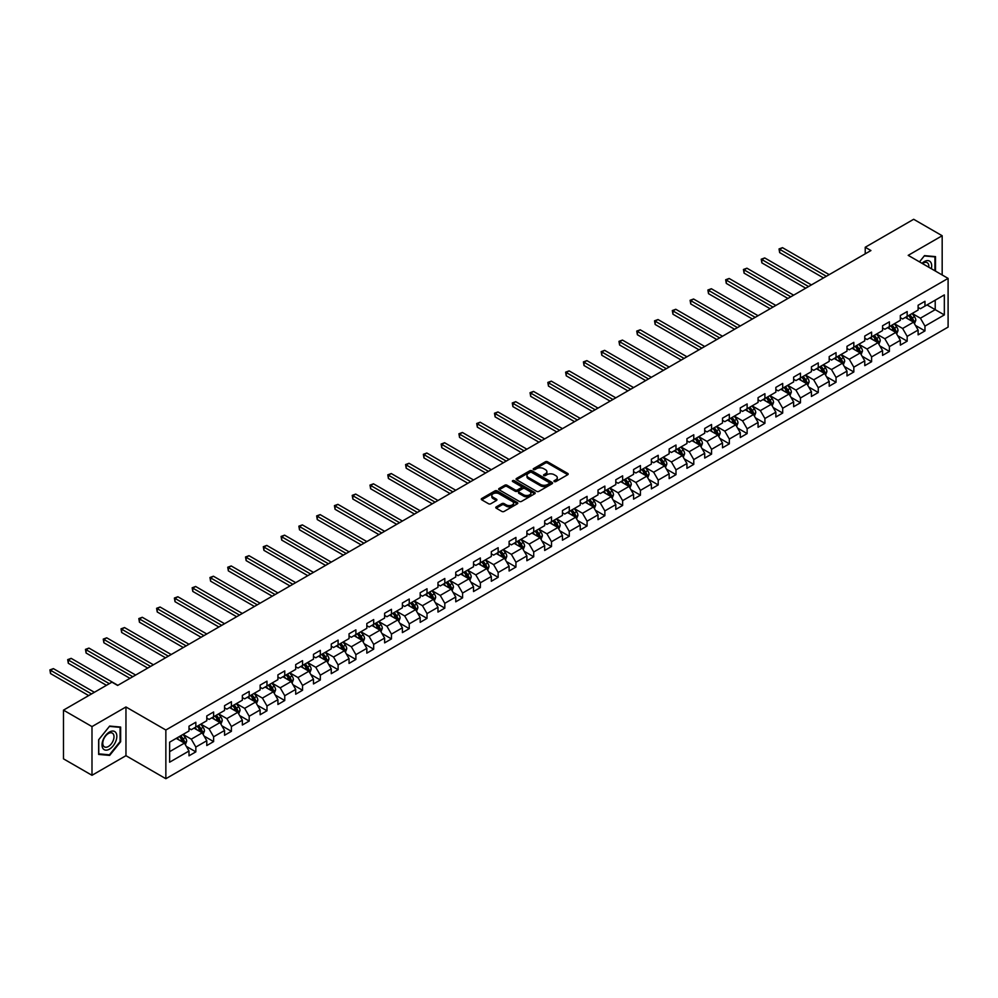 <?xml version="1.0" encoding="UTF-8"?>
<svg xmlns="http://www.w3.org/2000/svg" width="998" height="998" viewBox="0 0 998 998"><rect width="100%" height="100%" fill="white"/><g stroke="black" fill="none" stroke-linecap="round" stroke-linejoin="round"><path stroke-width="1.5" d="M554.277 481.572A1.11 0.636 0 0 0 555.836 481.572L567.725 474.711A1.584 0.911 0 0 0 568.199 474.062A1.584 0.911 0 0 0 567.725 473.426L547.59 461.8A1.584 0.911 0 0 0 545.357 461.8L533.468 468.661A1.11 0.636 0 0 0 535.028 469.559L536.562 468.673A5.065 2.919 0 0 1 543.723 468.673L545.407 469.646A5.065 2.919 0 0 1 546.892 471.705A5.065 2.919 0 0 1 545.407 473.776L543.873 474.661A1.11 0.636 0 0 0 545.432 475.572L546.979 474.686A5.065 2.919 0 0 1 554.139 474.686L555.811 475.647A5.065 2.919 0 0 1 557.296 477.718A5.065 2.919 0 0 1 555.811 479.789L554.277 480.674A1.11 0.636 0 0 0 554.277 481.572L554.277 480.674M496.231 506.884A1.584 0.911 0 0 0 495.769 507.533A1.584 0.911 0 0 0 496.231 508.182L501.882 511.438A1.584 0.911 0 0 0 504.115 511.438L517.326 503.815A1.584 0.911 0 0 0 517.787 503.167A1.584 0.911 0 0 0 517.326 502.53L497.179 490.891A1.584 0.911 0 0 0 494.946 490.891L481.735 498.513A1.584 0.911 0 0 0 481.273 499.162A1.584 0.911 0 0 0 481.735 499.811L488.558 503.753A1.584 0.911 0 0 0 490.804 503.753L496.455 500.485A1.584 0.911 0 0 0 496.917 499.848A1.584 0.911 0 0 0 496.455 499.2L493.062 497.241A4.229 2.445 0 0 1 491.827 495.519A4.229 2.445 0 0 1 494.447 493.262A4.229 2.445 0 0 1 499.05 493.785L512.311 501.445A4.229 2.445 0 0 1 513.558 503.167A4.229 2.445 0 0 1 510.939 505.425A4.229 2.445 0 0 1 506.323 504.901L504.115 503.628A1.584 0.911 0 0 0 501.882 503.628L496.231 506.884L496.231 508.182L501.882 504.938L501.882 503.628M125.96 706.971L91.991 726.594L63.485 710.139L63.485 758.842L91.991 775.296L125.96 755.686L165.855 778.714L165.855 730.012L125.96 706.971L125.96 755.686M942.174 274.961L942.174 235.74L908.205 255.351L948.1 278.392L165.855 730.012M942.174 235.74L913.669 219.286L865.229 247.255L865.229 253.841M63.485 710.139L111.938 682.158L117.639 685.451L870.93 250.548L865.229 247.255M536.674 491.353A1.584 0.911 0 0 0 538.92 491.353L552.119 483.731A1.584 0.911 0 0 0 552.58 483.082A1.584 0.911 0 0 0 552.119 482.433L531.984 470.806A1.584 0.911 0 0 0 529.738 470.806L516.54 478.429A1.584 0.911 0 0 0 516.078 479.077A1.584 0.911 0 0 0 516.54 479.726L536.674 491.353M513.122 481.822A1.11 0.636 0 0 1 514.244 481.972L514.244 480.662L534.716 492.476A1.584 0.911 0 0 1 535.19 493.124A1.584 0.911 0 0 1 534.716 493.773L521.517 501.395A1.584 0.911 0 0 1 519.284 501.395L499.137 489.769L499.137 488.471A1.584 0.911 0 0 0 498.676 489.12A1.584 0.911 0 0 0 499.137 489.769M499.137 488.471L504.788 485.215A1.584 0.911 0 0 1 507.021 485.215L515.193 489.931A1.584 0.911 0 0 0 517.438 489.931L521.181 487.76A1.584 0.911 0 0 0 521.642 487.111A1.584 0.911 0 0 0 521.181 486.475L512.673 481.56A1.11 0.636 0 0 1 514.244 480.662M165.855 778.714L948.1 327.094L948.1 278.392M186.314 746.367L195.833 751.868L195.833 747.053L206.786 740.741L206.786 745.543L213.622 741.589L213.622 736.786L224.562 730.474L224.562 735.277L231.399 731.322L231.399 726.519L242.352 720.207L242.352 725.01L249.188 721.055L249.188 716.252L260.129 709.94L260.129 714.743L266.977 710.788L266.977 705.985L277.918 699.673L277.918 704.476L284.754 700.521L284.754 695.718L295.695 689.406L295.695 694.209L302.544 690.254L302.544 685.451L313.484 679.139L313.484 683.942L320.321 679.987L320.321 675.184L331.261 668.872L331.261 673.675L338.11 669.72L338.11 664.918L349.051 658.605L349.051 663.408L355.887 659.453L355.887 654.651L366.827 648.338L366.827 653.141L373.676 649.187L373.676 644.384L384.617 638.071L384.617 642.874L391.453 638.92L391.453 634.117L402.394 627.804L402.394 632.607L409.242 628.653L409.242 623.85L420.183 617.537L420.183 622.34L427.019 618.386L427.019 613.583L437.972 607.271L437.972 612.073L444.809 608.119L444.809 603.316L455.749 597.004L455.749 601.806L462.585 597.852L462.585 593.049L473.539 586.737L473.539 591.54L480.375 587.585L480.375 582.782L491.315 576.47L491.315 581.273L498.152 577.318L498.152 572.515L509.105 566.203L509.105 571.006L515.941 567.051L515.941 562.248L526.882 555.936L526.882 560.739L533.718 556.784L533.718 551.981L544.671 545.669L544.671 550.472L551.507 546.517L551.507 541.714L562.448 535.402L562.448 540.205L569.284 536.25L569.284 531.447L580.237 525.123L580.237 529.938L587.074 525.983L587.074 521.181L598.014 514.856L598.014 519.671L604.863 515.716L604.863 510.914L615.803 504.589L615.803 509.404L622.64 505.45L622.64 500.647L633.58 494.322L633.58 499.137L640.429 495.183L640.429 490.38L651.37 484.055L651.37 488.87L658.206 484.916L658.206 480.113L669.147 473.788L669.147 478.603L675.995 474.649L675.995 469.846L686.936 463.521L686.936 468.336L693.772 464.382L693.772 459.579L704.713 453.254L704.713 458.057L711.562 454.115L711.562 449.312L722.502 442.987L722.502 447.79L729.338 443.848L729.338 439.045L740.279 432.72L740.279 437.523L747.128 433.581L747.128 428.778L758.068 422.453L758.068 427.256L764.905 423.314L764.905 418.511L775.858 412.186L775.858 416.989L782.694 413.047L782.694 408.244L793.635 401.92L793.635 406.722L800.471 402.78L800.471 397.977L811.424 391.653L811.424 396.456L818.26 392.513L818.26 387.711L829.201 381.386L829.201 386.189L836.037 382.246L836.037 377.444L846.99 371.119L846.99 375.922L853.826 371.98L853.826 367.177L864.767 360.852L864.767 365.655L871.603 361.713L871.603 356.91L882.556 350.585L882.556 355.388L889.393 351.446L889.393 346.643L900.333 340.318L900.333 345.121L907.17 341.179L907.17 336.376L918.123 330.051L918.123 334.854L924.959 330.912L924.959 326.109L944.333 314.919L944.333 294.909L935.213 300.173L935.213 309.654L944.333 314.919M195.833 751.868L188.996 755.81L188.996 751.007L169.623 762.198L169.623 742.188L188.996 730.998L188.996 726.195L195.833 722.24L195.833 727.055L206.786 720.731L206.786 715.928L213.622 711.973L213.622 716.776L224.562 710.464L224.562 705.661L231.399 701.706L231.399 706.509L242.352 700.197L242.352 695.394L249.188 691.439L249.188 696.242L260.129 689.93L260.129 685.127L266.977 681.172L266.977 685.975L277.918 679.663L277.918 674.86L284.754 670.905L284.754 675.708L295.695 669.396L295.695 664.593L302.544 660.639L302.544 665.441L313.484 659.129L313.484 654.326L320.321 650.372L320.321 655.175L331.261 648.862L331.261 644.059L338.11 640.105L338.11 644.908L349.051 638.595L349.051 633.792L355.887 629.838L355.887 634.641L366.827 628.328L366.827 623.525L373.676 619.571L373.676 624.374L384.617 618.061L384.617 613.259L391.453 609.304L391.453 614.107L402.394 607.794L402.394 602.992L409.242 599.037L409.242 603.84L420.183 597.528L420.183 592.725L427.019 588.77L427.019 593.573L437.972 587.261L437.972 582.458L444.809 578.503L444.809 583.306L455.749 576.994L455.749 572.191L462.585 568.236L462.585 573.039L473.539 566.727L473.539 561.924L480.375 557.969L480.375 562.772L491.315 556.46L491.315 551.657L498.152 547.702L498.152 552.505L509.105 546.193L509.105 541.39L515.941 537.435L515.941 542.238L526.882 535.926L526.882 531.123L533.718 527.169L533.718 531.971L544.671 525.659L544.671 520.856L551.507 516.902L551.507 521.705L562.448 515.392L562.448 510.589L569.284 506.635L569.284 511.438L580.237 505.125L580.237 500.31L587.074 496.368L587.074 501.171L598.014 494.858L598.014 490.043L604.863 486.101L604.863 490.904L615.803 484.591L615.803 479.776L622.64 475.834L622.64 480.637L633.58 474.324L633.58 469.509L640.429 465.567L640.429 470.37L651.37 464.058L651.37 459.242L658.206 455.3L658.206 460.103L669.147 453.791L669.147 448.975L675.995 445.033L675.995 449.836L686.936 443.524L686.936 438.708L693.772 434.766L693.772 439.569L704.713 433.244L704.713 428.441L711.562 424.499L711.562 429.302L722.502 422.977L722.502 418.174L729.338 414.232L729.338 419.035L740.279 412.71L740.279 407.908L747.128 403.965L747.128 408.768L758.068 402.444L758.068 397.641L764.905 393.699L764.905 398.501L775.858 392.177L775.858 387.374L782.694 383.432L782.694 388.234L793.635 381.91L793.635 377.107L800.471 373.165L800.471 377.968L811.424 371.643L811.424 366.84L818.26 362.898L818.26 367.701L829.201 361.376L829.201 356.573L836.037 352.631L836.037 357.434L846.99 351.109L846.99 346.306L853.826 342.364L853.826 347.167L864.767 340.842L864.767 336.039L871.603 332.097L871.603 336.9L882.556 330.575L882.556 325.772L889.393 321.83L889.393 326.633L900.333 320.308L900.333 315.505L907.17 311.563L907.17 316.366L918.123 310.041L918.123 305.238L924.959 301.296L924.959 306.099L944.333 294.909M194.011 728.103L202.22 732.844L191.279 739.156L183.071 734.416M188.996 728.365L191.279 729.688L195.833 727.055M191.279 739.156L195.833 747.053M202.22 732.844L206.786 740.741M211.801 717.836L220.009 722.577L209.056 728.889L200.86 724.149M206.786 718.098L209.056 719.421L213.622 716.776M209.056 728.889L213.622 736.786M220.009 722.577L224.562 730.474M229.577 707.57L237.786 712.31L226.845 718.622L218.637 713.882M224.562 707.832L226.845 709.154L231.399 706.509M226.845 718.622L231.399 726.519M237.786 712.31L242.352 720.207M247.367 697.303L255.575 702.043L244.635 708.355L236.426 703.615M242.352 697.565L244.635 698.874L249.188 696.242M244.635 708.355L249.188 716.252M255.575 702.043L260.129 709.94M265.144 687.036L273.352 691.776L262.412 698.089L254.203 693.348M260.129 687.298L262.412 688.608L266.977 685.975M262.412 698.089L266.977 705.985M273.352 691.776L277.918 699.673M282.933 676.769L291.142 681.509L280.201 687.822L271.992 683.081M277.918 677.031L280.201 678.341L284.754 675.708M280.201 687.822L284.754 695.718M291.142 681.509L295.695 689.406M300.71 666.502L308.918 671.242L297.978 677.555L289.769 672.814M295.695 666.764L297.978 668.074L302.544 665.441M297.978 677.555L302.544 685.451M308.918 671.242L313.484 679.139M318.499 656.235L326.708 660.975L315.767 667.288L307.559 662.547M313.484 656.497L315.767 657.807L320.321 655.175M315.767 667.288L320.321 675.184M326.708 660.975L331.261 668.872M336.276 645.968L344.485 650.708L333.544 657.021L325.336 652.28M331.261 646.23L333.544 647.54L338.11 644.908M333.544 657.021L338.11 664.918M344.485 650.708L349.051 658.605M354.065 635.701L362.274 640.442L351.333 646.754L343.125 642.013M349.051 635.963L351.333 637.273L355.887 634.641M351.333 646.754L355.887 654.651M362.274 640.442L366.827 648.338M371.842 625.434L380.051 630.175L369.11 636.487L360.902 631.746M366.827 625.696L369.11 627.006L373.676 624.374M369.11 636.487L373.676 644.384M380.051 630.175L384.617 638.071M389.632 615.167L397.84 619.908L386.9 626.22L378.691 621.48M384.617 615.429L386.9 616.739L391.453 614.107M386.9 626.22L391.453 634.117M397.84 619.908L402.394 627.804M407.421 604.9L415.617 609.641L404.677 615.953L396.468 611.213M402.394 605.162L404.677 606.472L409.242 603.84M404.677 615.953L409.242 623.85M415.617 609.641L420.183 617.537M425.198 594.633L433.406 599.374L422.466 605.686L414.257 600.946M420.183 594.895L422.466 596.205L427.019 593.573M422.466 605.686L427.019 613.583M433.406 599.374L437.972 607.271M442.987 584.366L451.196 589.107L440.243 595.419L432.034 590.679M437.972 584.628L440.243 585.938L444.809 583.306M440.243 595.419L444.809 603.316M451.196 589.107L455.749 597.004M460.764 574.1L468.973 578.84L458.032 585.152L449.824 580.412M455.749 574.361L458.032 575.671L462.585 573.039M458.032 585.152L462.585 593.049M468.973 578.84L473.539 586.737M478.553 563.833L486.762 568.561L475.809 574.885L467.6 570.145M473.539 564.095L475.809 565.404L480.375 562.772M475.809 574.885L480.375 582.782M486.762 568.561L491.315 576.47M496.33 553.566L504.539 558.294L493.598 564.619L485.39 559.878M491.315 553.828L493.598 555.138L498.152 552.505M493.598 564.619L498.152 572.515M504.539 558.294L509.105 566.203M514.12 543.299L522.328 548.027L511.375 554.352L503.167 549.611M509.105 543.561L511.375 544.871L515.941 542.238M511.375 554.352L515.941 562.248M522.328 548.027L526.882 555.936M531.897 533.032L540.105 537.76L529.165 544.085L520.956 539.344M526.882 533.294L529.165 534.604L533.718 531.971M529.165 544.085L533.718 551.981M540.105 537.76L544.671 545.669M549.686 522.765L557.894 527.493L546.941 533.818L538.733 529.077M544.671 523.027L546.941 524.337L551.507 521.705M546.941 533.818L551.507 541.714M557.894 527.493L562.448 535.402M567.463 512.498L575.671 517.226L564.731 523.551L556.522 518.81M562.448 512.76L564.731 514.07L569.284 511.438M564.731 523.551L569.284 531.447M575.671 517.226L580.237 525.123M585.252 502.231L593.461 506.959L582.508 513.284L574.312 508.543M580.237 502.493L582.508 503.803L587.074 501.171M582.508 513.284L587.074 521.181M593.461 506.959L598.014 514.856M603.029 491.952L611.238 496.692L600.297 503.017L592.088 498.276M598.014 492.226L600.297 493.536L604.863 490.904M600.297 503.017L604.863 510.914M611.238 496.692L615.803 504.589M620.818 481.685L629.027 486.425L618.086 492.75L609.878 488.01M615.803 481.959L618.086 483.269L622.64 480.637M618.086 492.75L622.64 500.647M629.027 486.425L633.58 494.322M638.595 471.418L646.804 476.158L635.863 482.483L627.655 477.743M633.58 471.692L635.863 473.002L640.429 470.37M635.863 482.483L640.429 490.38M646.804 476.158L651.37 484.055M656.385 461.151L664.593 465.891L653.653 472.216L645.444 467.476M651.37 461.425L653.653 462.735L658.206 460.103M653.653 472.216L658.206 480.113M664.593 465.891L669.147 473.788M674.161 450.884L682.37 455.624L671.429 461.949L663.221 457.209M669.147 451.158L671.429 452.468L675.995 449.836M671.429 461.949L675.995 469.846M682.37 455.624L686.936 463.521M691.951 440.617L700.159 445.358L689.219 451.682L681.01 446.942M686.936 440.879L689.219 442.201L693.772 439.569M689.219 451.682L693.772 459.579M700.159 445.358L704.713 453.254M709.728 430.35L717.936 435.091L706.996 441.415L698.787 436.675M704.713 430.612L706.996 431.934L711.562 429.302M706.996 441.415L711.562 449.312M717.936 435.091L722.502 442.987M727.517 420.083L735.726 424.824L724.785 431.148L716.576 426.408M722.502 420.345L724.785 421.667L729.338 419.035M724.785 431.148L729.338 439.045M735.726 424.824L740.279 432.72M745.306 409.816L753.502 414.557L742.562 420.882L734.353 416.141M740.279 410.078L742.562 411.401L747.128 408.768M742.562 420.882L747.128 428.778M753.502 414.557L758.068 422.453M763.083 399.549L771.292 404.29L760.351 410.615L752.143 405.874M758.068 399.811L760.351 401.134L764.905 398.501M760.351 410.615L764.905 418.511M771.292 404.29L775.858 412.186M780.873 389.282L789.081 394.023L778.128 400.348L769.92 395.607M775.858 389.544L778.128 390.867L782.694 388.234M778.128 400.348L782.694 408.244M789.081 394.023L793.635 401.92M798.65 379.015L806.858 383.756L795.917 390.081L787.709 385.34M793.635 379.277L795.917 380.6L800.471 377.968M795.917 390.081L800.471 397.977M806.858 383.756L811.424 391.653M816.439 368.749L824.647 373.489L813.694 379.814L805.486 375.073M811.424 369.011L813.694 370.333L818.26 367.701M813.694 379.814L818.26 387.711M824.647 373.489L829.201 381.386M834.216 358.482L842.424 363.222L831.484 369.547L823.275 364.806M829.201 358.744L831.484 360.066L836.037 357.434M831.484 369.547L836.037 377.444M842.424 363.222L846.99 371.119M852.005 348.215L860.214 352.955L849.261 359.28L841.052 354.539M846.99 348.477L849.261 349.799L853.826 347.167M849.261 359.28L853.826 367.177M860.214 352.955L864.767 360.852M869.782 337.948L877.99 342.688L867.05 349.013L858.841 344.273M864.767 338.21L867.05 339.532L871.603 336.9M867.05 349.013L871.603 356.91M877.99 342.688L882.556 350.585M887.571 327.681L895.78 332.421L884.827 338.746L876.618 334.006M882.556 327.943L884.827 329.265L889.393 326.633M884.827 338.746L889.393 346.643M895.78 332.421L900.333 340.318M905.348 317.414L913.557 322.154L902.616 328.467L894.408 323.739M900.333 317.676L902.616 318.998L907.17 316.366M902.616 328.467L907.17 336.376M913.557 322.154L918.123 330.051M927.005 304.914L935.213 309.654L920.393 318.2L912.197 313.472M918.123 307.409L920.393 308.731L924.959 306.099M920.393 318.2L924.959 326.109M91.991 726.594L91.991 775.296M169.623 751.669L184.443 743.111L176.234 738.37M184.443 743.111L188.996 751.007M915.44 325.41L924.959 330.912M897.651 335.677L907.17 341.179M879.874 345.944L889.393 351.446M862.085 356.211L871.603 361.713M844.308 366.478L853.826 371.98M826.519 376.745L836.037 382.246M808.742 387.012L818.26 392.513M790.952 397.279L800.471 402.78M773.176 407.546L782.694 413.047M755.386 417.813L764.905 423.314M737.609 428.08L747.128 433.581M719.82 438.347L729.338 443.848M702.043 448.613L711.562 454.115M684.254 458.88L693.772 464.382M666.477 469.147L675.995 474.649M648.688 479.414L658.206 484.916M630.911 489.694L640.429 495.183M613.121 499.961L622.64 505.45M595.344 510.228L604.863 515.716M577.555 520.494L587.074 525.983M559.766 530.761L569.284 536.25M541.989 541.028L551.507 546.517M524.2 551.295L533.718 556.784M506.423 561.562L515.941 567.051M488.633 571.829L498.152 577.318M470.856 582.096L480.375 587.585M453.067 592.363L462.585 597.852M435.29 602.63L444.809 608.119M417.501 612.897L427.019 618.386M399.724 623.164L409.242 628.653M381.935 633.431L391.453 638.92M364.158 643.698L373.676 649.187M346.368 653.964L355.887 659.453M328.591 664.231L338.11 669.72M310.802 674.498L320.321 679.987M293.025 684.765L302.544 690.254M275.236 695.032L284.754 700.521M257.459 705.299L266.977 710.788M239.67 715.566L249.188 721.055M221.88 725.833L231.399 731.322M204.103 736.1L213.622 741.589M935.5 271.119L935.5 256.611L924.497 255.625L919.482 261.863M98.652 754.426L109.655 755.411L120.658 741.726L120.658 727.055L109.655 726.07L98.652 739.755L98.652 754.426M108.495 754.738L109.655 755.411M554.713 481.735L555.811 481.098A5.065 2.919 0 0 0 557.296 479.04L557.296 477.718M546.892 471.705L546.892 473.027A5.065 2.919 0 0 1 545.407 475.098L544.309 475.722M567.725 473.426L567.725 474.711L547.59 463.109A1.584 0.911 0 0 0 545.357 463.109L533.905 469.721M552.094 483.743L531.984 472.116A1.584 0.911 0 0 0 529.738 472.116L516.565 479.739M549.324 483.531A1.11 0.636 0 0 0 549.324 482.633L531.647 472.416A1.11 0.636 0 0 0 530.075 472.416L528.453 473.351A5.065 2.919 0 0 0 526.969 475.422A5.065 2.919 0 0 0 528.453 477.493L540.542 484.467A5.065 2.919 0 0 0 547.702 484.467L549.324 483.531L549.324 484.853A1.11 0.636 0 0 0 549.649 484.392L549.649 483.082M526.969 475.422L526.969 476.745A5.065 2.919 0 0 0 528.453 478.803L528.453 477.493M549.324 484.853L547.702 485.789A5.065 2.919 0 0 1 540.542 485.789L528.453 478.803M499.162 489.781L504.788 486.525L504.788 485.215M521.642 487.111L521.642 488.434A1.584 0.911 0 0 1 521.181 489.082L517.438 491.241A1.584 0.911 0 0 1 515.193 491.241L507.021 486.525A1.584 0.911 0 0 0 504.788 486.525M514.244 481.972L534.703 493.785M523.676 494.821A4.229 2.445 0 0 0 528.279 495.345A4.229 2.445 0 0 0 530.899 493.087A4.229 2.445 0 0 0 529.664 491.365L524.985 488.671A1.584 0.911 0 0 0 522.752 488.671L518.997 490.829A1.584 0.911 0 0 0 518.536 491.478A1.584 0.911 0 0 0 518.997 492.126L523.676 494.821L523.676 496.143A4.229 2.445 0 0 0 528.279 496.667A4.229 2.445 0 0 0 530.899 494.409L530.899 493.087M518.536 491.478L518.536 492.8A1.584 0.911 0 0 0 518.997 493.436L518.997 492.126M523.676 496.143L518.997 493.436M513.558 503.167L513.558 504.489A4.229 2.445 0 0 1 510.939 506.747A4.229 2.445 0 0 1 506.323 506.211L504.115 504.938A1.584 0.911 0 0 0 501.882 504.938M491.827 495.519L491.827 496.829A4.229 2.445 0 0 0 493.062 498.563L493.062 497.241M496.455 499.2L496.455 500.485L493.062 498.563M517.301 503.828L497.179 492.214A1.584 0.911 0 0 0 494.946 492.214L481.76 499.823M914.455 323.714L915.815 320.296A4.266 2.47 -120 0 0 914.455 316.665L912.097 313.522M907.993 318.948L906.396 316.815M829.201 274.637L782.494 247.666L779.65 249.313L779.65 252.606L823.5 277.931M908.567 315.555L910.925 318.699A4.266 2.47 60 0 1 912.147 321.269L913.507 320.483A4.266 2.47 -120 0 0 912.284 317.913L909.939 314.769M908.866 315.393L911.473 318.873A2.171 1.26 60 0 1 911.873 319.535L913.507 320.483M779.65 252.606L779.026 248.951L826.356 276.284M779.026 248.951L782.494 247.666M934.228 256.498L934.939 256.898L934.939 270.782M919.507 261.875L924.273 255.95L934.939 256.898M931.334 268.699A10.479 6.05 120 0 0 929.512 261.089A10.479 6.05 120 0 0 922.002 263.322M928.789 267.239A7.934 4.578 120 0 0 927.204 262.686A7.934 4.578 120 0 0 922.464 263.584M109.431 749.161A10.479 6.05 120 0 0 116.841 736.324A10.479 6.05 120 0 0 109.431 732.045A10.479 6.05 120 0 0 102.021 744.882A10.479 6.05 120 0 0 109.431 749.161M108.395 746.492A7.934 4.578 120 0 0 113.572 739.493A7.934 4.578 120 0 0 112.362 733.131A7.934 4.578 120 0 0 108.395 733.53A7.934 4.578 120 0 0 103.206 740.516A7.934 4.578 120 0 0 104.428 746.878A7.934 4.578 120 0 0 108.395 746.492M98.765 739.655L109.431 726.394L120.084 727.342L120.084 741.564L109.431 754.825L98.765 753.864L98.765 739.655M119.386 726.943L120.084 727.342M896.678 333.981L898.038 330.563A4.266 2.47 -120 0 0 896.666 326.932L894.32 323.789M890.216 329.215L888.619 327.082M811.424 284.904L764.718 257.933L761.861 259.58L761.861 262.873L805.723 288.197M890.777 325.822L893.135 328.966A4.266 2.47 60 0 1 894.358 331.536L895.73 330.75A4.266 2.47 -120 0 0 894.507 328.18L892.15 325.036M891.077 325.66L893.684 329.14A2.171 1.26 60 0 1 894.083 329.802L895.73 330.75M761.861 262.873L761.237 259.218L808.567 286.551M761.237 259.218L764.718 257.933M878.889 344.248L880.248 340.829A4.266 2.47 -120 0 0 878.889 337.199L876.531 334.056M872.427 339.482L870.83 337.349M793.635 295.171L746.928 268.2L744.084 269.847L744.084 273.14L787.933 298.464M873 336.089L875.346 339.233A4.266 2.47 60 0 1 876.568 341.803L877.941 341.017A4.266 2.47 -120 0 0 876.718 338.447L874.373 335.303M873.3 335.927L875.907 339.407A2.171 1.26 60 0 1 876.306 340.069L877.941 341.017M744.084 273.14L743.448 269.485L790.79 296.818M743.448 269.485L746.928 268.2M861.112 354.515L862.472 351.096A4.266 2.47 -120 0 0 861.099 347.466L858.754 344.322M854.65 349.749L853.053 347.616M775.845 305.438L729.151 278.479L726.295 280.114L726.295 283.407L770.157 308.731M855.211 346.356L857.569 349.5A4.266 2.47 60 0 1 858.791 352.069L860.164 351.284A4.266 2.47 -120 0 0 858.941 348.714L856.583 345.57M855.511 346.194L858.118 349.674A2.171 1.26 60 0 1 858.517 350.335L860.164 351.284M726.295 283.407L725.671 279.752L773.001 307.085M725.671 279.752L729.151 278.479M843.322 364.781L844.682 361.363A4.266 2.47 -120 0 0 843.322 357.733L840.965 354.589M836.86 360.016L835.264 357.883M758.068 315.705L711.362 288.746L708.518 290.381L708.518 293.674L752.367 318.998M837.434 356.623L839.78 359.767A4.266 2.47 60 0 1 841.002 362.336L842.374 361.55A4.266 2.47 -120 0 0 841.152 358.981L838.794 355.837M837.734 356.461L840.341 359.941A2.171 1.26 60 0 1 840.74 360.602L842.374 361.55M708.518 293.674L707.881 290.019L755.212 317.352M707.881 290.019L711.362 288.746M825.546 375.048L826.893 371.63A4.266 2.47 -120 0 0 825.533 368L823.188 364.856M819.084 370.283L817.487 368.15M740.279 325.972L693.585 299.013L690.728 300.648L690.728 303.941L734.59 329.265M819.645 366.89L822.003 370.033A4.266 2.47 60 0 1 823.225 372.603L824.598 371.817A4.266 2.47 -120 0 0 823.375 369.248L821.017 366.104M819.944 366.728L822.552 370.208A2.171 1.26 60 0 1 822.951 370.869L824.598 371.817M690.728 303.941L690.105 300.286L737.435 327.618M690.105 300.286L693.585 299.013M807.756 385.315L809.116 381.897A4.266 2.47 -120 0 0 807.756 378.267L805.398 375.123M801.294 380.55L799.697 378.417M722.502 336.239L675.796 309.28L672.951 310.914L672.951 314.208L716.801 339.532M801.868 377.169L804.213 380.3A4.266 2.47 60 0 1 805.436 382.87L806.808 382.084A4.266 2.47 -120 0 0 805.586 379.514L803.228 376.371M802.167 376.995L804.775 380.475A2.171 1.26 60 0 1 805.174 381.136L806.808 382.084M672.951 314.208L672.315 310.553L719.645 337.885M672.315 310.553L675.796 309.28M789.979 395.582L791.327 392.164A4.266 2.47 -120 0 0 789.967 388.534L787.622 385.39M783.517 390.817L781.921 388.684M704.713 346.506L658.019 319.547L655.162 321.181L655.162 324.475L699.012 349.799M784.079 387.436L786.436 390.567A4.266 2.47 60 0 1 787.659 393.137L789.031 392.351A4.266 2.47 -120 0 0 787.796 389.781L785.451 386.638M784.378 387.261L786.985 390.742A2.171 1.26 60 0 1 787.385 391.403L789.031 392.351M655.162 324.475L654.538 320.82L701.868 348.152M654.538 320.82L658.019 319.547M772.19 405.849L773.55 402.431A4.266 2.47 -120 0 0 772.19 398.801L769.832 395.657M765.728 401.084L764.131 398.951M686.936 356.773L640.229 329.814L637.385 331.448L637.385 334.742L681.235 360.066M766.302 397.703L768.647 400.834A4.266 2.47 60 0 1 769.87 403.404L771.242 402.618A4.266 2.47 -120 0 0 770.019 400.048L767.662 396.905M766.601 397.528L769.209 401.009A2.171 1.26 60 0 1 769.608 401.67L771.242 402.618M637.385 334.742L636.749 331.087L684.079 358.419M636.749 331.087L640.229 329.814M754.413 416.116L755.76 412.698A4.266 2.47 -120 0 0 754.401 409.068L752.043 405.924M747.951 411.351L746.354 409.217M669.147 367.039L622.453 340.081L619.596 341.728L619.596 345.009L663.445 370.333M748.512 407.97L750.87 411.101A4.266 2.47 60 0 1 752.093 413.671L753.453 412.885A4.266 2.47 -120 0 0 752.23 410.315L749.885 407.172M748.812 407.795L751.419 411.276A2.171 1.26 60 0 1 751.818 411.937L753.453 412.885M619.596 345.009L618.972 341.353L666.302 368.686M618.972 341.353L622.453 340.081M736.624 426.383L737.984 422.965A4.266 2.47 -120 0 0 736.624 419.335L734.266 416.191M730.162 421.618L728.565 419.484M651.37 377.306L604.663 350.348L601.819 351.995L601.819 355.276L645.669 380.6M730.736 418.237L733.081 421.368A4.266 2.47 60 0 1 734.303 423.938L735.676 423.152A4.266 2.47 -120 0 0 734.453 420.582L732.095 417.438M731.035 418.062L733.642 421.543A2.171 1.26 60 0 1 734.029 422.204L735.676 423.152M601.819 355.276L601.183 351.633L648.513 378.953M601.183 351.633L604.663 350.348M718.847 436.65L720.194 433.232A4.266 2.47 -120 0 0 718.834 429.602L716.477 426.458M712.385 431.885L710.788 429.751M633.58 387.573L586.874 360.615L584.03 362.262L584.03 365.542L627.879 390.867M712.946 428.504L715.304 431.635A4.266 2.47 60 0 1 716.527 434.205L717.886 433.419A4.266 2.47 -120 0 0 716.664 430.849L714.319 427.705M713.246 428.329L715.853 431.81A2.171 1.26 60 0 1 716.252 432.471L717.886 433.419M584.03 365.542L583.406 361.9L630.736 389.22M583.406 361.9L586.874 360.615M701.058 446.917L702.417 443.499A4.266 2.47 -120 0 0 701.045 439.869L698.7 436.725M694.596 442.151L692.999 440.018M615.803 397.84L569.097 370.882L566.24 372.528L566.24 375.809L610.102 401.134M695.169 438.771L697.515 441.902A4.266 2.47 60 0 1 698.737 444.472L700.109 443.686A4.266 2.47 -120 0 0 698.887 441.116L696.529 437.972M695.456 438.596L698.076 442.077A2.171 1.26 60 0 1 698.463 442.738L700.109 443.686M566.24 375.809L565.616 372.167L612.947 399.487M565.616 372.167L569.097 370.882M683.281 457.184L684.628 453.766A4.266 2.47 -120 0 0 683.268 450.135L680.91 446.992M676.819 452.418L675.209 450.285M598.014 408.107L551.308 381.149L548.463 382.795L548.463 386.076L592.313 411.401M677.38 449.038L679.738 452.169A4.266 2.47 60 0 1 680.96 454.739L682.32 453.953A4.266 2.47 -120 0 0 681.098 451.383L678.752 448.239M677.679 448.863L680.287 452.344A2.171 1.26 60 0 1 680.686 453.005L682.32 453.953M548.463 386.076L547.84 382.434L595.17 409.754M547.84 382.434L551.308 381.149M665.491 467.451L666.851 464.033A4.266 2.47 -120 0 0 665.479 460.402L663.134 457.259M659.029 462.685L657.433 460.552M580.237 418.374L533.531 391.416L530.674 393.062L530.674 396.343L574.536 421.667M659.603 459.305L661.948 462.436A4.266 2.47 60 0 1 663.171 465.006L664.543 464.22A4.266 2.47 -120 0 0 663.321 461.65L660.963 458.506M659.89 459.13L662.51 462.61A2.171 1.26 60 0 1 662.897 463.272L664.543 464.22M530.674 396.343L530.05 392.701L577.38 420.021M530.05 392.701L533.531 391.416M647.714 477.718L649.062 474.312A4.266 2.47 -120 0 0 647.702 470.669L645.344 467.526M641.252 472.952L639.643 470.819M562.448 428.641L515.741 401.683L512.897 403.329L512.897 406.61L556.747 431.934M641.814 469.571L644.172 472.703A4.266 2.47 60 0 1 645.394 475.273L646.754 474.487A4.266 2.47 -120 0 0 645.531 471.917L643.186 468.773M642.113 469.397L644.72 472.877A2.171 1.26 60 0 1 645.12 473.539L646.754 474.487M512.897 406.61L512.273 402.967L559.604 430.288M512.273 402.967L515.741 401.683M629.925 487.985L631.285 484.579A4.266 2.47 -120 0 0 629.913 480.936L627.567 477.793M623.463 483.219L621.866 481.086M544.671 438.908L497.965 411.949L495.108 413.596L495.108 416.877L538.97 442.201M624.037 479.838L626.382 482.97A4.266 2.47 60 0 1 627.605 485.539L628.977 484.754A4.266 2.47 -120 0 0 627.754 482.184L625.397 479.04M624.324 479.664L626.944 483.144A2.171 1.26 60 0 1 627.33 483.805L628.977 484.754M495.108 416.877L494.484 413.234L541.814 440.555M494.484 413.234L497.965 411.949M612.136 498.251L613.496 494.846A4.266 2.47 -120 0 0 612.136 491.203L609.778 488.059M605.674 493.486L604.077 491.353M526.882 449.175L480.175 422.216L477.331 423.863L477.331 427.144L521.181 452.468M606.248 490.105L608.605 493.237A4.266 2.47 60 0 1 609.828 495.806L611.188 495.02A4.266 2.47 -120 0 0 609.965 492.451L607.62 489.307M606.547 489.931L609.154 493.411A2.171 1.26 60 0 1 609.553 494.072L611.188 495.02M477.331 427.144L476.707 423.501L524.037 450.822M476.707 423.501L480.175 422.216M594.359 508.518L595.719 505.113A4.266 2.47 -120 0 0 594.346 501.47L592.001 498.326M587.897 503.753L586.3 501.62M509.105 459.442L462.398 432.483L459.542 434.13L459.542 437.411L503.404 462.735M588.458 500.372L590.816 503.516A4.266 2.47 60 0 1 592.039 506.073L593.411 505.287A4.266 2.47 -120 0 0 592.188 502.718L589.83 499.574M588.758 500.198L591.377 503.678A2.171 1.26 60 0 1 591.764 504.339L593.411 505.287M459.542 437.411L458.918 433.768L506.248 461.088M458.918 433.768L462.398 432.483M576.57 518.785L577.929 515.38A4.266 2.47 -120 0 0 576.57 511.737L574.212 508.593M570.108 514.02L568.511 511.887M491.315 469.709L444.609 442.75L441.765 444.397L441.765 447.69L485.614 473.002M570.681 510.639L573.039 513.783A4.266 2.47 60 0 1 574.262 516.353L575.621 515.554A4.266 2.47 -120 0 0 574.399 512.984L572.054 509.841M570.981 510.465L573.588 513.945A2.171 1.26 60 0 1 573.987 514.606L575.621 515.554M441.765 447.69L441.141 444.035L488.471 471.355M441.141 444.035L444.609 442.75M558.793 529.052L560.152 525.647A4.266 2.47 -120 0 0 558.78 522.004L556.435 518.86M552.331 524.287L550.734 522.154M473.539 479.976L426.832 453.017L423.975 454.664L423.975 457.957L467.837 483.269M552.892 520.906L555.25 524.05A4.266 2.47 60 0 1 556.472 526.62L557.845 525.821A4.266 2.47 -120 0 0 556.622 523.251L554.264 520.108M553.191 520.731L555.811 524.212A2.171 1.26 60 0 1 556.198 524.873L557.845 525.821M423.975 457.957L423.352 454.302L470.682 481.622M423.352 454.302L426.832 453.017M541.003 539.319L542.363 535.914A4.266 2.47 -120 0 0 541.003 532.271L538.646 529.127M534.541 534.554L532.944 532.421M455.749 490.243L409.043 463.284L406.198 464.931L406.198 468.224L450.048 493.536M535.115 531.173L537.46 534.317A4.266 2.47 60 0 1 538.695 536.887L540.055 536.088A4.266 2.47 -120 0 0 538.833 533.518L536.487 530.375M535.415 530.998L538.022 534.479A2.171 1.26 60 0 1 538.421 535.14L540.055 536.088M406.198 468.224L405.575 464.569L452.905 491.889M405.575 464.569L409.043 463.284M523.226 549.586L524.586 546.18A4.266 2.47 -120 0 0 523.214 542.538L520.869 539.394M516.764 544.821L515.168 542.687M437.96 500.509L391.266 473.551L388.409 475.198L388.409 478.491L432.271 503.803M517.326 541.44L519.684 544.584A4.266 2.47 60 0 1 520.906 547.154L522.278 546.355A4.266 2.47 -120 0 0 521.056 543.785L518.698 540.654M517.625 541.265L520.232 544.746A2.171 1.26 60 0 1 520.632 545.407L522.278 546.355M388.409 478.491L387.785 474.836L435.116 502.156M387.785 474.836L391.266 473.551M505.437 559.866L506.797 556.447A4.266 2.47 -120 0 0 505.437 552.805L503.079 549.661M498.975 555.088L497.378 552.954M420.183 510.776L373.477 483.818L370.632 485.465L370.632 488.758L414.482 514.07M499.549 551.707L501.894 554.851A4.266 2.47 60 0 1 503.117 557.42L504.489 556.622A4.266 2.47 -120 0 0 503.266 554.052L500.909 550.921M499.848 551.532L502.456 555.013A2.171 1.26 60 0 1 502.855 555.674L504.489 556.622M370.632 488.758L369.996 485.103L417.339 512.423M369.996 485.103L373.477 483.818M487.66 570.132L489.008 566.714A4.266 2.47 -120 0 0 487.648 563.072L485.302 559.928M481.198 565.355L479.601 563.221M402.394 521.043L355.7 494.085L352.843 495.732L352.843 499.025L396.705 524.337M481.76 561.974L484.117 565.118A4.266 2.47 60 0 1 485.34 567.687L486.712 566.889A4.266 2.47 -120 0 0 485.49 564.319L483.132 561.188M482.059 561.799L484.666 565.28A2.171 1.26 60 0 1 485.065 565.941L486.712 566.889M352.843 499.025L352.219 495.37L399.549 522.69M352.219 495.37L355.7 494.085M469.871 580.399L471.231 576.981A4.266 2.47 -120 0 0 469.871 573.339L467.513 570.195M463.409 575.621L461.812 573.488M384.617 531.31L337.91 504.352L335.066 505.998L335.066 509.292L378.916 534.604M463.983 572.241L466.328 575.384A4.266 2.47 60 0 1 467.551 577.954L468.923 577.156A4.266 2.47 -120 0 0 467.7 574.586L465.342 571.455M464.282 572.066L466.889 575.547A2.171 1.26 60 0 1 467.289 576.208L468.923 577.156M335.066 509.292L334.43 505.637L381.76 532.957M334.43 505.637L337.91 504.352M452.094 590.666L453.441 587.248A4.266 2.47 -120 0 0 452.082 583.605L449.736 580.462M445.632 585.888L444.035 583.755M366.827 541.577L320.133 514.619L317.277 516.265L317.277 519.559L361.126 544.871M446.193 582.508L448.551 585.651A4.266 2.47 60 0 1 449.774 588.221L451.146 587.423A4.266 2.47 -120 0 0 449.923 584.853L447.566 581.722M446.493 582.333L449.1 585.814A2.171 1.26 60 0 1 449.499 586.475L451.146 587.423M317.277 519.559L316.653 515.904L363.983 543.224M316.653 515.904L320.133 514.619M434.305 600.933L435.664 597.515A4.266 2.47 -120 0 0 434.305 593.872L431.947 590.729M427.843 596.155L426.246 594.022M349.051 551.844L302.344 524.886L299.5 526.532L299.5 529.826L343.349 555.138M428.416 592.775L430.762 595.918A4.266 2.47 60 0 1 431.984 598.488L433.357 597.69A4.266 2.47 -120 0 0 432.134 595.12L429.776 591.989M428.716 592.6L431.323 596.08A2.171 1.26 60 0 1 431.722 596.742L433.357 597.69M299.5 529.826L298.864 526.171L346.194 553.491M298.864 526.171L302.344 524.886M416.528 611.2L417.875 607.782A4.266 2.47 -120 0 0 416.515 604.139L414.158 600.996M410.066 606.422L408.469 604.289M331.261 562.111L284.567 535.153L281.71 536.799L281.71 540.093L325.56 565.404M410.627 603.042L412.985 606.185A4.266 2.47 60 0 1 414.207 608.755L415.567 607.957A4.266 2.47 -120 0 0 414.345 605.387L411.999 602.256M410.926 602.867L413.534 606.347A2.171 1.26 60 0 1 413.933 607.009L415.567 607.957M281.71 540.093L281.087 536.437L328.417 563.758M281.087 536.437L284.567 535.153M398.738 621.467L400.098 618.049A4.266 2.47 -120 0 0 398.738 614.406L396.381 611.263M392.276 616.689L390.68 614.556M313.484 572.378L266.778 545.419L263.934 547.066L263.934 550.36L307.783 575.671M392.85 613.308L395.196 616.452A4.266 2.47 60 0 1 396.418 619.022L397.79 618.224A4.266 2.47 -120 0 0 396.568 615.654L394.21 612.523M393.15 613.134L395.757 616.614A2.171 1.26 60 0 1 396.144 617.275L397.79 618.224M263.934 550.36L263.297 546.704L310.627 574.025M263.297 546.704L266.778 545.419M380.962 631.734L382.309 628.316A4.266 2.47 -120 0 0 380.949 624.673L378.591 621.529M374.5 626.956L372.903 624.823M295.695 582.645L248.989 555.686L246.144 557.333L246.144 560.626L289.994 585.938M375.061 623.575L377.419 626.719A4.266 2.47 60 0 1 378.641 629.289L380.001 628.49A4.266 2.47 -120 0 0 378.778 625.921L376.433 622.789M375.36 623.401L377.968 626.894A2.171 1.26 60 0 1 378.367 627.555L380.001 628.49M246.144 560.626L245.52 556.971L292.851 584.292M245.52 556.971L248.989 555.686M363.172 642.001L364.532 638.583A4.266 2.47 -120 0 0 363.172 634.94L360.814 631.796M356.71 637.223L355.113 635.09M277.918 592.924L231.212 565.953L228.367 567.6L228.367 570.893L272.217 596.205M357.284 633.842L359.629 636.986A4.266 2.47 60 0 1 360.852 639.556L362.224 638.757A4.266 2.47 -120 0 0 361.002 636.188L358.644 633.056M357.571 633.668L360.191 637.161A2.171 1.26 60 0 1 360.577 637.822L362.224 638.757M228.367 570.893L227.731 567.238L275.061 594.559M227.731 567.238L231.212 565.953M345.395 652.268L346.743 648.85A4.266 2.47 -120 0 0 345.383 645.207L343.025 642.063M338.933 647.49L337.324 645.357M260.129 603.191L213.422 576.22L210.578 577.867L210.578 581.16L254.428 606.472M339.495 644.109L341.852 647.253A4.266 2.47 60 0 1 343.075 649.823L344.435 649.024A4.266 2.47 -120 0 0 343.212 646.455L340.867 643.323M339.794 643.935L342.401 647.428A2.171 1.26 60 0 1 342.801 648.089L344.435 649.024M210.578 581.16L209.954 577.505L257.284 604.825M209.954 577.505L213.422 576.22M327.606 662.535L328.966 659.117A4.266 2.47 -120 0 0 327.594 655.474L325.248 652.33M321.144 657.757L319.547 655.624M242.352 613.458L195.645 586.487L192.789 588.134L192.789 591.427L236.651 616.739M321.718 654.376L324.063 657.52A4.266 2.47 60 0 1 325.286 660.09L326.658 659.291A4.266 2.47 -120 0 0 325.435 656.721L323.078 653.59M322.005 654.201L324.624 657.694A2.171 1.26 60 0 1 325.011 658.356L326.658 659.291M192.789 591.427L192.165 587.772L239.495 615.092M192.165 587.772L195.645 586.487M309.829 672.802L311.176 669.384A4.266 2.47 -120 0 0 309.817 665.741L307.459 662.61M303.367 668.024L301.758 665.891M224.562 623.725L177.856 596.754L175.012 598.401L175.012 601.694L218.861 627.006M303.928 664.643L306.286 667.787A4.266 2.47 60 0 1 307.509 670.357L308.869 669.558A4.266 2.47 -120 0 0 307.646 667.001L305.301 663.857M304.228 664.468L306.835 667.961A2.171 1.26 60 0 1 307.234 668.623L308.869 669.558M175.012 601.694L174.388 598.039L221.718 625.359M174.388 598.039L177.856 596.754M292.04 683.069L293.4 679.65A4.266 2.47 -120 0 0 292.027 676.008L289.682 672.877M285.578 678.291L283.981 676.157M206.786 633.992L160.079 607.021L157.222 608.668L157.222 611.961L201.085 637.273M286.152 674.91L288.497 678.054A4.266 2.47 60 0 1 289.719 680.624L291.092 679.838A4.266 2.47 -120 0 0 289.869 677.268L287.511 674.124M286.438 674.735L289.058 678.228A2.171 1.26 60 0 1 289.445 678.89L291.092 679.838M157.222 611.961L156.599 608.306L203.929 635.626M156.599 608.306L160.079 607.021M274.25 693.336L275.61 689.917A4.266 2.47 -120 0 0 274.25 686.275L271.893 683.143M267.788 688.558L266.192 686.424M188.996 644.259L142.29 617.288L139.446 618.935L139.446 622.228L183.295 647.54M268.362 685.177L270.72 688.321A4.266 2.47 60 0 1 271.943 690.89L273.302 690.105A4.266 2.47 -120 0 0 272.08 687.535L269.734 684.391M268.662 685.002L271.269 688.495A2.171 1.26 60 0 1 271.668 689.156L273.302 690.105M139.446 622.228L138.822 618.573L186.152 645.906M138.822 618.573L142.29 617.288M256.474 703.602L257.833 700.184A4.266 2.47 -120 0 0 256.461 696.542L254.116 693.41M250.011 698.825L248.415 696.691M171.219 654.526L124.513 627.555L121.656 629.202L121.656 632.495L165.518 657.807M250.573 695.444L252.931 698.588A4.266 2.47 60 0 1 254.153 701.157L255.525 700.371A4.266 2.47 -120 0 0 254.303 697.802L251.945 694.658M250.872 695.269L253.492 698.762A2.171 1.26 60 0 1 253.879 699.423L255.525 700.371M121.656 632.495L121.032 628.84L168.363 656.173M121.032 628.84L124.513 627.555M238.684 713.869L240.044 710.451A4.266 2.47 -120 0 0 238.684 706.809L236.326 703.677M232.222 709.091L230.625 706.958M153.43 664.793L106.724 637.822L103.879 639.469L103.879 642.762L147.729 668.074M232.796 705.711L235.154 708.854A4.266 2.47 60 0 1 236.376 711.424L237.736 710.638A4.266 2.47 -120 0 0 236.514 708.069L234.168 704.925M233.095 705.536L235.703 709.029A2.171 1.26 60 0 1 236.102 709.69L237.736 710.638M103.879 642.762L103.256 639.107L150.586 666.439M103.256 639.107L106.724 637.822M220.907 724.136L222.267 720.718A4.266 2.47 -120 0 0 220.895 717.075L218.55 713.944M214.445 719.358L212.848 717.225M135.653 675.06L88.947 648.089L86.09 649.735L86.09 653.029L129.952 678.341M215.007 715.978L217.364 719.121A4.266 2.47 60 0 1 218.587 721.691L219.959 720.905A4.266 2.47 -120 0 0 218.737 718.335L216.379 715.192M215.306 715.803L217.926 719.296A2.171 1.26 60 0 1 218.312 719.957L219.959 720.905M86.09 653.029L85.466 649.374L132.796 676.706M85.466 649.374L88.947 648.089M203.118 734.403L204.478 730.985A4.266 2.47 -120 0 0 203.118 727.342L200.76 724.211M196.656 729.625L195.059 727.492M117.864 685.327L71.157 658.356L68.313 660.002L68.313 663.296L106.462 685.327M197.23 726.245L199.588 729.388A4.266 2.47 60 0 1 200.81 731.958L202.17 731.172A4.266 2.47 -120 0 0 200.947 728.602L198.602 725.459M197.529 726.07L200.136 729.563A2.171 1.26 60 0 1 200.536 730.224L202.17 731.172M68.313 663.296L67.689 659.641L109.318 683.68M67.689 659.641L71.157 658.356M185.341 744.67L186.701 741.252A4.266 2.47 -120 0 0 185.329 737.609L182.983 734.478M178.879 739.892L177.282 737.759M94.386 692.3L53.381 668.623L50.524 670.269L50.524 673.563L88.685 695.594M179.44 736.512L181.798 739.655A4.266 2.47 60 0 1 183.021 742.225L184.393 741.439A4.266 2.47 -120 0 0 183.17 738.869L180.813 735.726M179.74 736.337L182.347 739.83A2.171 1.26 60 0 1 182.746 740.491L184.393 741.439M50.524 673.563L49.9 669.908L91.529 693.947M49.9 669.908L53.381 668.623M555.811 481.098L555.811 479.789M543.873 475.572L543.873 474.661M545.407 475.098L545.407 473.776M533.468 469.559L533.468 468.661M545.357 463.109L545.357 461.8M547.59 463.109L547.59 461.8M516.54 479.726L516.54 478.429M529.738 472.116L529.738 470.806M531.984 472.116L531.984 470.806M552.119 483.731L552.119 482.433M540.542 485.789L540.542 484.467M547.702 485.789L547.702 484.467M507.021 486.525L507.021 485.215M515.193 491.241L515.193 489.931M517.438 491.241L517.438 489.931M521.181 489.082L521.181 487.76M534.716 493.773L534.716 492.476M504.115 504.938L504.115 503.628M506.323 506.211L506.323 504.901M481.735 499.811L481.735 498.513M494.946 492.214L494.946 490.891M497.179 492.214L497.179 490.891M517.326 503.815L517.326 502.53M913.133 321.917L915.79 320.383M912.284 317.913L914.455 316.665M909.253 319.659L910.925 318.699M895.356 332.184L898 330.65M894.507 328.18L896.666 326.932M891.464 329.939L893.135 328.966M877.566 342.451L880.224 340.917M876.718 338.447L878.889 337.199M873.687 340.206L875.346 339.233M859.789 352.718L862.434 351.184M858.941 348.714L861.099 347.466M855.897 350.473L857.569 349.5M842 362.985L844.657 361.451M841.152 358.981L843.322 357.733M838.108 360.74L839.78 359.767M824.223 373.252L826.868 371.718M823.375 369.248L825.533 368M820.331 371.006L822.003 370.033M806.434 383.519L809.091 381.985M805.586 379.514L807.756 378.267M802.542 381.273L804.213 380.3M788.657 393.786L791.302 392.251M787.796 389.781L789.967 388.534M784.765 391.54L786.436 390.567M770.868 404.053L773.525 402.518M770.019 400.048L772.19 398.801M766.975 401.807L768.647 400.834M753.091 414.32L755.736 412.785M752.23 410.315L754.401 409.068M749.199 412.074L750.87 411.101M735.301 424.587L737.959 423.052M734.453 420.582L736.624 419.335M731.409 422.341L733.081 421.368M717.525 434.854L720.169 433.319M716.664 430.849L718.834 429.602M713.632 432.608L715.304 431.635M699.735 445.12L702.392 443.586M698.887 441.116L701.045 439.869M695.843 442.875L697.515 441.902M681.958 455.387L684.603 453.853M681.098 451.383L683.268 450.135M678.066 453.142L679.738 452.169M664.169 465.654L666.814 464.12M663.321 461.65L665.479 460.402M660.277 463.409L661.948 462.436M646.392 475.921L649.037 474.387M645.531 471.917L647.702 470.669M642.5 473.676L644.172 472.703M628.603 486.188L631.247 484.654M627.754 482.184L629.913 480.936M624.711 483.943L626.382 482.97M610.813 496.455L613.471 494.921M609.965 492.451L612.136 491.203M606.934 494.21L608.605 493.237M593.037 506.722L595.681 505.188M592.188 502.718L594.346 501.47M589.144 504.477L590.816 503.516M575.247 516.989L577.904 515.455M574.399 512.984L576.57 511.737M571.367 514.743L573.039 513.783M557.47 527.256L560.115 525.721M556.622 523.251L558.78 522.004M553.578 525.01L555.25 524.05M539.681 537.523L542.338 535.988M538.833 533.518L541.003 532.271M535.801 535.277L537.46 534.317M521.904 547.79L524.549 546.255M521.056 543.785L523.214 542.538M518.012 545.544L519.684 544.584M504.115 558.057L506.772 556.522M503.266 554.052L505.437 552.805M500.235 555.811L501.894 554.851M486.338 568.324L488.983 566.789M485.49 564.319L487.648 563.072M482.446 566.078L484.117 565.118M468.549 578.591L471.206 577.056M467.7 574.586L469.871 573.339M464.656 576.345L466.328 575.384M450.772 588.857L453.416 587.323M449.923 584.853L452.082 583.605M446.879 586.612L448.551 585.651M432.982 599.124L435.639 597.59M432.134 595.12L434.305 593.872M429.09 596.879L430.762 595.918M415.205 609.391L417.85 607.857M414.345 605.387L416.515 604.139M411.313 607.146L412.985 606.185M397.416 619.658L400.073 618.124M396.568 615.654L398.738 614.406M393.524 617.413L395.196 616.452M379.639 629.925L382.284 628.391M378.778 625.921L380.949 624.673M375.747 627.68L377.419 626.719M361.85 640.192L364.507 638.658M361.002 636.188L363.172 634.94M357.958 637.947L359.629 636.986M344.073 650.459L346.718 648.925M343.212 646.455L345.383 645.207M340.181 648.213L341.852 647.253M326.284 660.726L328.928 659.191M325.435 656.721L327.594 655.474M322.391 658.48L324.063 657.52M308.507 670.993L311.151 669.471M307.646 667.001L309.817 665.741M304.615 668.747L306.286 667.787M290.717 681.26L293.362 679.738M289.869 677.268L292.027 676.008M286.825 679.014L288.497 678.054M272.928 691.527L275.585 690.005M272.08 687.535L274.25 686.275M269.048 689.281L270.72 688.321M255.151 701.794L257.796 700.272M254.303 697.802L256.461 696.542M251.259 699.548L252.931 698.588M237.362 712.061L240.019 710.539M236.514 708.069L238.684 706.809M233.482 709.815L235.154 708.854M219.585 722.327L222.23 720.805M218.737 718.335L220.895 717.075M215.693 720.082L217.364 719.121M201.796 732.594L204.453 731.072M200.947 728.602L203.118 727.342M197.916 730.349L199.588 729.388M184.019 742.861L186.663 741.339M183.17 738.869L185.329 737.609M180.127 740.616L181.798 739.655"/></g></svg>
